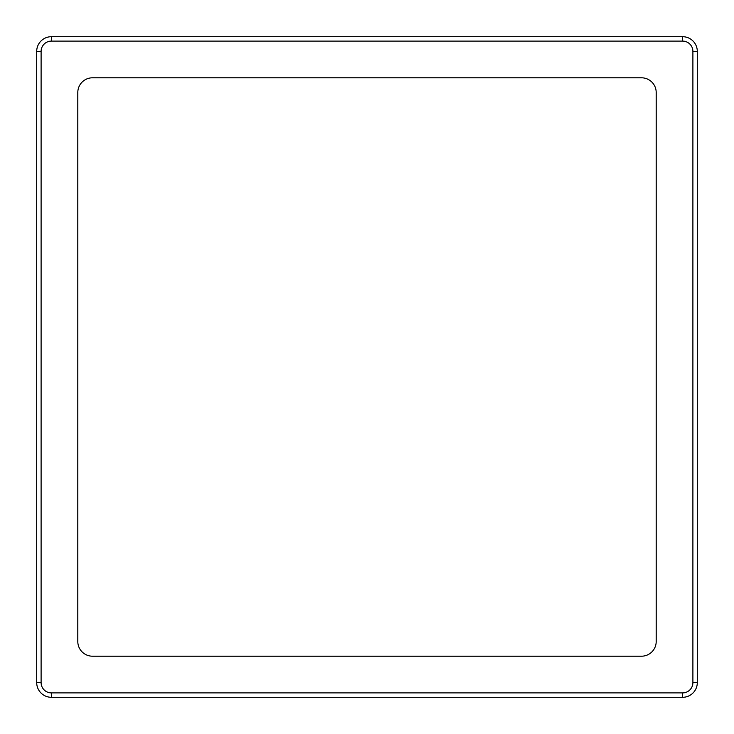 <?xml version="1.0" encoding="UTF-8"?>
<svg xmlns="http://www.w3.org/2000/svg" width="734" height="734" viewBox="0 0 734 734"><rect width="100%" height="100%" fill="white"/><g stroke="black" fill="none" stroke-linecap="round" stroke-linejoin="round"><path stroke-width="1.1" d="M36.7 682.62L36.7 51.38A14.68 14.68 0 0 1 51.38 36.7L682.62 36.7A14.68 14.68 0 0 1 697.3 51.38L697.3 682.62A14.68 14.68 0 0 1 682.62 697.3L51.38 697.3A14.68 14.68 0 0 1 36.7 682.62L41.104 682.62A10.276 10.276 0 0 0 51.38 692.896L682.62 692.896A10.276 10.276 0 0 0 692.896 682.62L692.896 51.38A10.276 10.276 0 0 0 682.62 41.104L51.38 41.104A10.276 10.276 0 0 0 41.104 51.38L41.104 682.62M656.196 641.516A14.68 14.68 0 0 1 641.516 656.196L92.484 656.196A14.68 14.68 0 0 1 77.804 641.516L77.804 92.484A14.68 14.68 0 0 1 92.484 77.804L641.516 77.804A14.68 14.68 0 0 1 656.196 92.484L656.196 641.516M41.104 51.38L36.7 51.38M51.38 697.3L51.38 692.896M51.38 41.104L51.38 36.7M682.62 697.3L682.62 692.896M682.62 41.104L682.62 36.7M697.3 682.62L692.896 682.62M692.896 51.38L697.3 51.38"/></g></svg>
